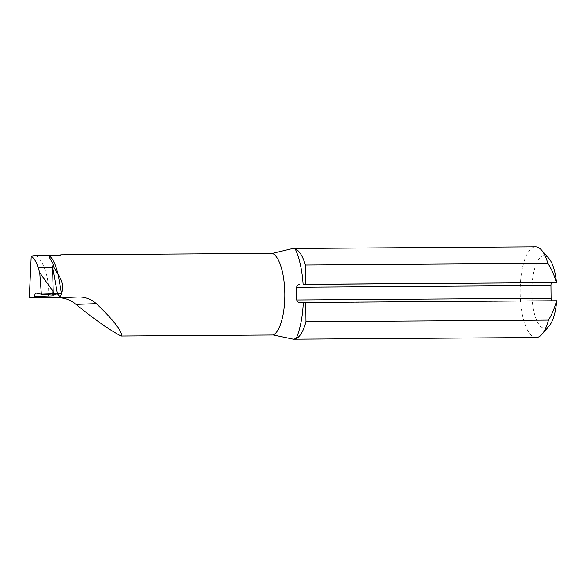 <?xml version="1.0" encoding="UTF-8"?>
<svg xmlns="http://www.w3.org/2000/svg" width="586" height="586" viewBox="0 0 586 586"><rect width="100%" height="100%" fill="white"/><g stroke="black" fill="none" stroke-linecap="round" stroke-linejoin="round"><path stroke-width="0.44" stroke-dasharray="2.93 2.2" d="M35.98 255.518L36.339 255.518C44.719 262.645 50.03 281.383 48.316 297.791M536.219 337.536A45.364 15.741 89.6 0 1 520.17 292.275A45.364 15.741 89.6 0 1 535.597 246.801M36.339 255.518L59.435 255.357A1.817 1.699 87.9 0 0 59.516 255.357M59.955 255.269L59.376 255.364M299.629 302.632L552.063 300.904A2.725 0.945 89.6 0 1 552.056 300.904L556.7 300.735M299.607 302.632L552.056 300.904A2.725 0.945 89.6 0 1 551.756 300.765M548.84 258.36A36.295 12.592 -90.4 0 0 531.824 292.194A36.295 12.592 -90.4 0 0 549.302 325.794M36.237 255.518L59.435 255.357M57.252 293.754A1130.533 81.344 1.1 0 0 36.244 293.103M54.022 267.59C52.557 262.894 50.989 259.452 49.327 257.247M36.142 293.088L57.296 293.747"/><path stroke-width="0.88" d="M36.142 293.088L41.342 294.209L39.738 272.746L38.075 267.421C36.251 261.656 33.959 257.957 31.205 256.324L29.3 297.585L58.226 297.725C64.797 297.761 70.745 299.988 76.077 304.39C93.679 318.85 108.659 329.398 121.016 336.042C124.1 333.793 112.842 319.07 96.243 303.643C91.387 299.219 85.629 296.992 78.971 296.955L60.226 297.087L61.567 293.549L58.124 274.526L54.022 267.59L53.355 264.498L52.484 266.264L57.472 293.85L60.226 297.087M36.244 293.103C35.416 293.037 34.852 294.143 34.545 296.406L34.471 297.395L29.3 297.585M59.435 255.357A41.738 14.482 89.6 0 1 59.582 255.357A41.738 14.482 89.6 0 1 60.981 255.54L49.07 255.621L49.327 257.247L53.355 264.498M58.124 274.526C62.402 280.379 63.552 286.722 61.567 293.549A3.626 0.894 169.7 0 1 57.421 293.571M121.016 336.042L273.34 335.002L293.308 339.199L296.106 338.642A55.97 19.419 -90.4 0 0 303.292 302.537L305.753 302.449L305.958 321.758A45.364 15.741 89.6 0 1 296.106 338.642M60.981 255.54L60.966 254.793L272.483 253.35A41.452 14.379 89.6 0 1 284.803 293.733A41.452 14.379 89.6 0 1 273.34 335.002M31.205 256.324L36.237 255.518M39.738 272.746L53.187 291.491L52.484 266.264M52.813 291.498L52.711 295.117L53.897 295.11L53.187 291.491M34.545 296.406A1134.159 81.608 -178.9 0 1 57.479 297.117L60.175 297.087M57.479 297.117L34.471 297.395M41.342 294.209L52.711 295.117M53.897 295.11L57.252 293.754M60.966 254.793L59.376 255.364M295.161 248.845A45.364 15.741 89.6 0 1 305.365 264.989L305.562 284.298L303.101 284.393A55.97 19.419 -90.4 0 0 295.161 248.845L292.788 248.464L272.483 253.35M305.365 264.989L547.881 263.326C551.653 269.282 554.481 275.698 556.37 282.584L303.101 284.393M305.958 321.758L548.481 320.103A45.364 15.741 89.6 0 1 542.021 334.276A45.364 15.741 89.6 0 1 536.219 337.536L293.308 339.199M292.788 248.464L535.597 246.801A45.364 15.741 89.6 0 1 541.442 249.98A45.364 15.741 89.6 0 1 547.881 263.326M305.562 284.298L556.37 282.584M550.957 285.514L551.089 298.215L296.706 299.959L296.575 287.257L550.957 285.514A2.725 0.945 89.6 0 1 551.873 282.76M303.292 302.537L299.629 302.632C298.23 302.559 297.256 301.665 296.706 299.959M305.753 302.449L556.561 300.728C554.817 307.628 552.122 314.081 548.481 320.103M542.021 334.276L549.302 325.794A36.295 12.592 -90.4 0 0 556.7 300.735L556.561 300.728M551.756 300.765A2.725 0.945 89.6 0 1 551.089 298.215M556.51 282.584A36.295 12.592 -90.4 0 0 548.84 258.36L541.442 249.98M299.439 284.488C298.04 284.613 297.087 285.536 296.575 287.257M57.941 274.292A41.452 14.379 -90.4 0 0 49.07 255.621M38.075 267.421L52.498 267.326M58.226 297.725L78.971 296.955M76.077 304.39L96.243 303.643M59.516 255.357A1.817 1.699 87.9 0 0 59.955 255.269M35.98 255.518L59.582 255.357"/></g></svg>
